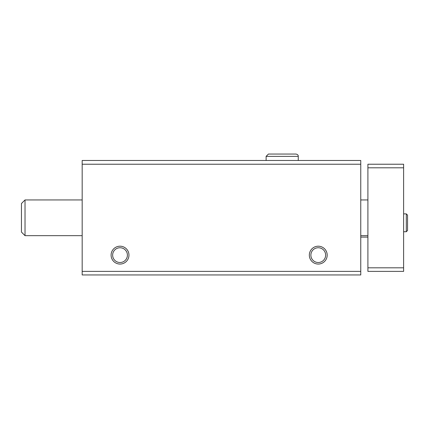 <?xml version="1.0" encoding="UTF-8"?>
<svg xmlns="http://www.w3.org/2000/svg" width="429" height="429" viewBox="0 0 429 429"><rect width="100%" height="100%" fill="white"/><g stroke="black" fill="none" stroke-linecap="round" stroke-linejoin="round"><path stroke-width="0.64" d="M82.17 274.951L360.762 274.951L360.762 271.38L82.17 271.38L82.17 274.951M82.17 271.38L82.17 160.478L360.762 160.478L360.762 271.38M111.1 255.126A8.929 8.929 0 0 0 124.496 262.859A8.929 8.929 0 0 0 124.496 247.394A8.929 8.929 0 0 0 111.1 255.126M309.33 255.126A8.929 8.929 0 0 0 322.721 262.859A8.929 8.929 0 0 0 322.721 247.394A8.929 8.929 0 0 0 309.33 255.126M82.17 164.227L360.762 164.227M310.875 255.126A7.384 7.384 0 0 0 321.948 261.524A7.384 7.384 0 0 0 321.948 248.734A7.384 7.384 0 0 0 310.875 255.126M112.645 255.126A7.384 7.384 0 0 0 123.718 261.524A7.384 7.384 0 0 0 123.718 248.734A7.384 7.384 0 0 0 112.645 255.126M403.619 167.798L367.905 167.798L367.905 164.227L403.619 164.227L403.619 271.38L367.905 271.38L367.905 267.809L403.619 267.809M367.905 167.798L367.905 267.809M21.45 232.089L25.021 235.66L21.45 232.089L21.45 203.518L25.021 199.946L25.021 235.66L82.17 235.66M266.114 160.478L266.114 156.371L298.257 156.371C298.364 155.175 297.587 154.397 295.935 154.049L268.431 154.049L266.114 156.371L266.114 160.478M406.301 213.873L406.301 231.735L407.55 230.486L407.55 215.127L406.301 213.873L403.619 213.873M360.762 237.092L367.905 237.092M360.762 235.66L367.905 235.66M25.021 199.946L82.17 199.946M360.762 199.946L367.905 199.946M403.619 231.735L406.301 231.735M407.55 222.876L407.55 230.486M407.55 222.726L407.55 215.127M298.257 160.478L298.257 156.371C298.364 155.175 297.587 154.397 295.935 154.049"/></g></svg>
